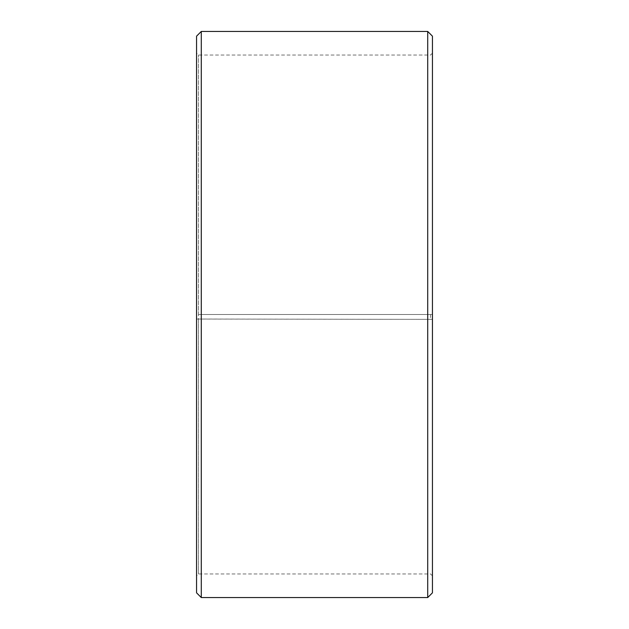 <?xml version="1.0" encoding="UTF-8"?>
<svg xmlns="http://www.w3.org/2000/svg" width="629" height="629" viewBox="0 0 629 629"><rect width="100%" height="100%" fill="white"/><g stroke="black" fill="none" stroke-linecap="round" stroke-linejoin="round"><path stroke-width="0.47" stroke-dasharray="3.15 2.36" d="M198.45 314.5L432.438 314.5L198.45 314.5L198.45 55.038L198.45 573.962L198.45 319.029L196.562 319.06L432.438 319.359L198.45 319.029M430.55 314.5L430.55 319.029M432.438 36.167L432.438 319.06M427.72 314.5L427.72 31.45M201.28 314.5L201.28 31.45M432.438 575.85L430.55 573.962L198.45 573.962L196.562 575.85L196.562 36.167M196.562 575.85L196.562 319.06M196.562 592.832L196.562 319.359M201.28 597.55L201.28 319.438M427.72 597.55L427.72 319.438M432.438 592.832L432.438 319.359M432.438 53.15L430.55 55.038L198.45 55.038L196.562 53.15"/><path stroke-width="0.94" d="M432.438 36.167L432.438 592.832L427.72 597.55L427.72 31.45L432.438 36.167M201.28 597.55L196.562 592.832L196.562 36.167L201.28 31.45L201.28 597.55L427.72 597.55M201.28 31.45L427.72 31.45"/></g></svg>
